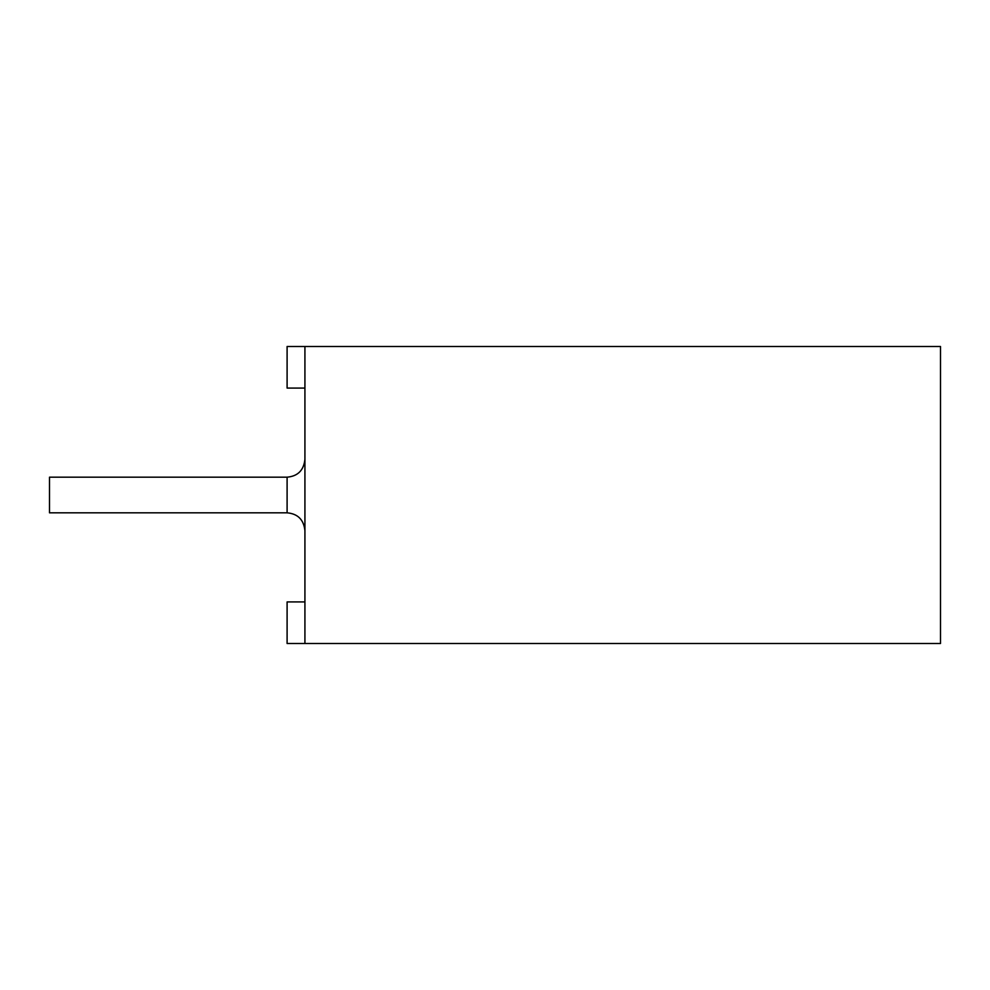 <?xml version="1.0" encoding="UTF-8"?>
<svg xmlns="http://www.w3.org/2000/svg" width="990" height="990" viewBox="0 0 990 990"><rect width="100%" height="100%" fill="white"/><g stroke="black" fill="none" stroke-linecap="round" stroke-linejoin="round"><path stroke-width="1.49" d="M287.1 512.82L287.1 477.18L49.5 477.18L49.5 512.82L287.1 512.82C297.829 513.773 303.769 519.713 304.92 530.64M304.92 388.08L287.1 388.08L287.1 346.5L304.92 346.5L304.92 643.5L287.1 643.5L287.1 601.92L304.92 601.92M304.92 643.5L940.5 643.5L940.5 346.5L304.92 346.5M287.1 477.18C297.829 476.227 303.769 470.287 304.92 459.36"/></g></svg>

